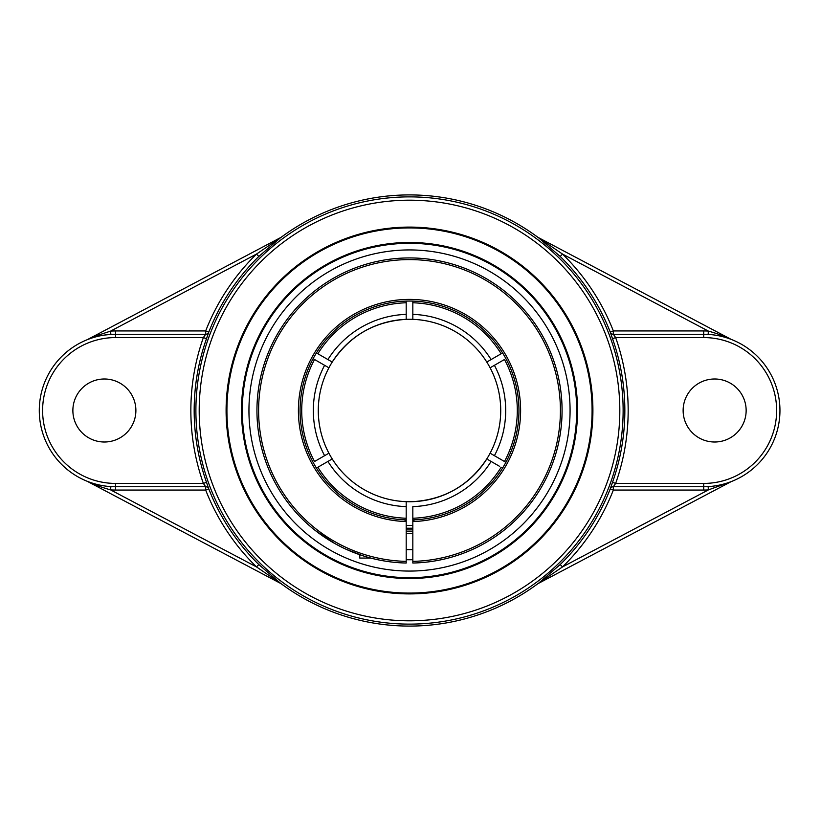 <?xml version="1.0" encoding="UTF-8"?>
<svg xmlns="http://www.w3.org/2000/svg" width="821" height="821" viewBox="0 0 821 821"><rect width="100%" height="100%" fill="white"/><g stroke="black" fill="none" stroke-linecap="round" stroke-linejoin="round"><path stroke-width="1.23" d="M409.505 243.303A167.197 167.197 0 0 1 576.711 410.5A167.197 167.197 0 0 1 409.505 577.697A167.197 167.197 0 0 1 242.308 410.5A167.197 167.197 0 0 1 409.505 243.303M409.505 578.528A168.028 168.028 0 0 0 555.027 326.491A168.028 168.028 0 0 0 263.993 326.491A168.028 168.028 0 0 0 409.505 578.528M592.085 410.5A182.58 182.58 0 0 1 409.505 593.08A182.58 182.58 0 0 1 226.924 410.5A182.58 182.58 0 0 1 409.505 227.92A182.58 182.58 0 0 1 592.085 410.5M226.103 410.5A183.411 183.411 0 0 0 501.21 569.333A183.411 183.411 0 0 0 501.21 251.667A183.411 183.411 0 0 0 226.103 410.5M560.199 256.45L562.518 254.079L538.299 237.536L560.199 256.45A215.502 215.502 0 0 1 610.26 332.146L613.349 330.945L613.349 334.26A3.315 3.315 90 0 1 610.26 332.146L612.517 338.683A215.338 215.338 0 0 1 612.517 482.317L610.26 488.854A215.502 215.502 0 0 1 560.199 564.55L538.299 583.464L562.518 566.921L560.199 564.55M731.193 339.391L731.018 339.299C724.266 336.148 716.712 333.418 708.359 331.079L708.164 334.393A76.24 76.24 0 0 0 703.71 334.26L613.349 334.26L615.647 337.575L612.517 338.683M720.233 336.076L723.198 336.795M731.018 339.299L538.617 237.7M703.71 490.055L613.349 490.055L610.26 488.854A3.315 3.315 -90 0 1 613.349 486.74L615.647 483.425A218.653 218.653 0 0 0 615.647 337.575L703.71 337.575A72.925 72.925 0 0 1 776.635 410.5A72.925 72.925 0 0 1 703.71 483.425L703.71 490.055A79.555 79.555 0 0 0 708.359 489.921L562.518 566.921A218.817 218.817 0 0 0 613.349 490.055L613.349 486.74L703.71 486.74A76.24 76.24 0 0 0 708.164 486.607L708.359 489.921L731.183 481.619M280.72 583.464L258.82 564.55L256.501 566.921L281.1 583.669A215.584 215.584 0 0 0 537.919 583.669L731.018 481.701M258.82 564.55A215.502 215.502 0 0 1 208.76 488.854L205.671 490.055L205.671 486.74A3.315 3.315 -90 0 1 208.76 488.854L206.502 482.317A215.338 215.338 0 0 1 206.502 338.683L208.76 332.146A3.315 3.315 -90 0 1 205.671 334.26L115.525 334.26A76.24 76.24 0 0 0 110.835 334.404L110.63 331.099L96.806 335.625L87.19 339.72M87.19 481.28L87.344 481.363C94.343 484.657 102.102 487.51 110.63 489.901L110.835 486.596A76.24 76.24 0 0 0 115.525 486.74L205.671 486.74L203.372 483.425L206.502 482.317M98.376 484.79L95.452 484.051M87.344 481.363L280.402 583.3M104.565 335.05L110.835 334.404A76.24 76.24 0 0 0 39.285 410.5A76.24 76.24 0 0 0 110.835 486.596M206.502 338.683L203.372 337.575A218.653 218.653 0 0 0 203.372 483.425L115.525 483.425A72.925 72.925 0 0 1 42.6 410.5A72.925 72.925 0 0 1 115.525 337.575L203.372 337.575L205.671 334.26L205.671 330.945L208.76 332.146A215.502 215.502 0 0 1 258.82 256.45L280.72 237.536L256.501 254.079L258.82 256.45M538.299 237.536L537.919 237.331A215.584 215.584 0 0 0 281.1 237.331L87.344 339.637M72.874 410.5A31.506 31.506 0 0 1 104.38 378.994A31.506 31.506 0 0 1 135.886 410.5A31.506 31.506 0 0 1 104.38 442.006A31.506 31.506 0 0 1 72.874 410.5M703.71 483.425L615.647 483.425L612.517 482.317M683.134 410.5A31.506 31.506 0 0 1 714.639 378.994A31.506 31.506 0 0 1 746.145 410.5A31.506 31.506 0 0 1 714.639 442.006A31.506 31.506 0 0 1 683.134 410.5M708.164 486.607A76.24 76.24 0 0 0 779.95 410.5A76.24 76.24 0 0 0 708.164 334.393M409.505 571.067A160.567 160.567 0 0 0 570.072 410.5A160.567 160.567 0 0 0 409.505 249.933A160.567 160.567 0 0 0 248.948 410.5A160.567 160.567 0 0 0 409.505 571.067A160.567 160.567 0 0 0 548.561 330.216A160.567 160.567 0 0 0 270.458 330.216A160.567 160.567 0 0 0 409.505 571.067M504.433 359.526L490.106 367.798A91.203 91.203 0 0 1 490.106 453.202L504.433 461.474M499.671 466.39L487.982 459.637M412.83 561.369L412.83 563.032A152.562 152.562 0 0 0 562.057 408.294A152.562 152.562 0 0 0 408.406 257.938A152.562 152.562 0 0 0 256.942 410.5A152.562 152.562 0 0 0 406.19 563.032L406.19 561.369A150.91 150.91 0 0 1 279.376 334.096A150.91 150.91 0 0 1 539.643 334.096A150.91 150.91 0 0 1 412.83 561.369L412.83 519.898A109.45 109.45 0 0 0 502.596 468.073L501.159 467.241A107.787 107.787 0 0 1 412.83 518.236L412.83 519.898M406.19 525.378A114.919 114.919 0 0 0 412.83 525.378M406.19 521.561L406.19 519.898L406.19 521.561L404.537 519.837A109.45 109.45 0 0 1 300.065 410.5A109.45 109.45 0 0 1 407.852 301.061A109.45 109.45 0 0 1 518.903 407.185A109.45 109.45 0 0 1 414.482 519.837L412.83 521.561A111.102 111.102 0 0 0 505.172 353.995A111.102 111.102 0 0 0 313.848 353.995A111.102 111.102 0 0 0 406.19 521.561L406.19 561.369M314.587 461.474L328.677 453.336M317.901 353.779L332.228 362.051A91.203 91.203 0 0 1 486.781 362.051L502.596 352.927A109.45 109.45 0 0 0 412.83 301.102L412.83 319.348M412.83 528.19A117.742 117.742 0 0 1 406.19 528.19M499.671 354.61L501.108 353.779M319.338 466.39L317.901 467.221M491.102 461.433A96.18 96.18 0 0 1 412.83 506.629L412.83 518.236M504.474 359.506A107.787 107.787 0 0 1 504.474 461.494L505.91 462.326A109.45 109.45 0 0 0 505.91 358.674M331.181 361.445L329.97 360.747M328.995 360.183L327.969 359.598M316.424 352.927L317.86 353.759A107.787 107.787 0 0 1 406.19 302.764L406.19 301.102A109.45 109.45 0 0 0 316.424 352.927M412.83 316.126L412.83 314.371A96.18 96.18 0 0 1 491.102 359.567M317.86 467.241L316.424 468.073A109.45 109.45 0 0 0 406.19 519.898L406.19 501.652A91.203 91.203 0 0 1 332.228 458.949L317.86 467.241A107.787 107.787 0 0 0 406.19 518.236M406.19 504.874L406.19 506.629A96.18 96.18 0 0 1 327.918 461.433M490.414 461.043L491.05 461.402M486.781 362.051A91.203 91.203 0 0 1 490.106 367.798L490.342 367.664M327.261 366.843L328.913 367.798A91.203 91.203 0 0 1 406.19 319.348L406.19 314.371L406.19 319.348C374.417 321.38 349.736 335.656 332.136 362.205M324.654 365.335L325.814 366.012M500.718 410.5A91.203 91.203 0 0 0 409.505 319.297A91.203 91.203 0 0 1 482.984 464.542A91.203 91.203 0 0 0 500.718 410.5A91.203 91.203 0 0 1 328.913 453.202A91.203 91.203 0 0 1 328.913 367.798L313.109 358.674A109.45 109.45 0 0 0 313.109 462.326M314.546 461.494A107.787 107.787 0 0 1 314.546 359.506M412.83 302.764A107.787 107.787 0 0 1 501.159 353.759M327.918 359.567A96.18 96.18 0 0 1 406.19 314.371L406.19 302.764M409.505 529.894A119.394 119.394 0 0 0 412.83 529.853A119.394 119.394 0 0 1 406.19 529.853A119.394 119.394 0 0 0 409.505 529.894M409.505 319.297A91.203 91.203 0 0 0 399.386 319.851A91.203 91.203 0 0 1 409.505 319.297M390.622 321.268A91.203 91.203 0 0 0 341.782 349.407A91.203 91.203 0 0 1 390.622 321.268M336.035 356.458A91.203 91.203 0 0 0 419.634 501.149A91.203 91.203 0 0 1 336.035 356.458M428.398 499.732A91.203 91.203 0 0 0 477.237 471.593A91.203 91.203 0 0 1 428.398 499.732M406.19 531.536A121.087 121.087 0 0 0 412.83 531.536M406.19 559.706A149.248 149.248 0 0 0 412.83 559.706M472.126 549.629L472.66 549.382M473.994 548.767L475.267 548.171M497.516 535.118L498.378 534.512M325.947 538.145L325.434 537.806M322.407 535.754L320.816 534.635M317.901 532.501L315.787 530.879M307.136 523.613L308.265 524.629M315.387 530.571L335.163 543.728M346.052 549.239L362.738 555.714M377.66 559.706L379.251 560.035M377.804 559.737L377.167 559.594M370.876 558.095L359.762 558.054L359.762 554.729M355.031 553.005L349.397 550.727M343.783 548.182L336.056 544.22M409.505 620.809A210.309 210.309 0 0 1 227.376 305.35A210.309 210.309 0 0 1 591.643 305.35A210.309 210.309 0 0 1 409.505 620.809M613.349 330.945A218.817 218.817 0 0 0 562.518 254.079L708.359 331.079A79.555 79.555 0 0 0 703.71 330.945L613.349 330.945M703.71 337.575L703.71 330.945M205.671 490.055A218.817 218.817 0 0 0 256.501 566.921L110.63 489.901A79.555 79.555 0 0 0 115.525 490.055L205.671 490.055M115.525 483.425L115.525 490.055M115.525 330.945A79.555 79.555 0 0 0 110.63 331.099L256.501 254.079A218.817 218.817 0 0 0 205.671 330.945L115.525 330.945L115.525 337.575M409.505 624.124A213.624 213.624 0 0 0 623.129 410.5A213.624 213.624 0 0 0 409.505 196.876A213.624 213.624 0 0 0 195.891 410.5A213.624 213.624 0 0 0 409.505 624.124M494.416 455.686A96.18 96.18 0 0 0 494.416 365.314M324.603 365.314A96.18 96.18 0 0 0 324.603 455.686M412.83 501.652C444.602 499.62 469.284 485.344 486.874 458.795M406.19 549.629L412.83 549.629M406.19 533.322L412.83 533.322"/></g></svg>
